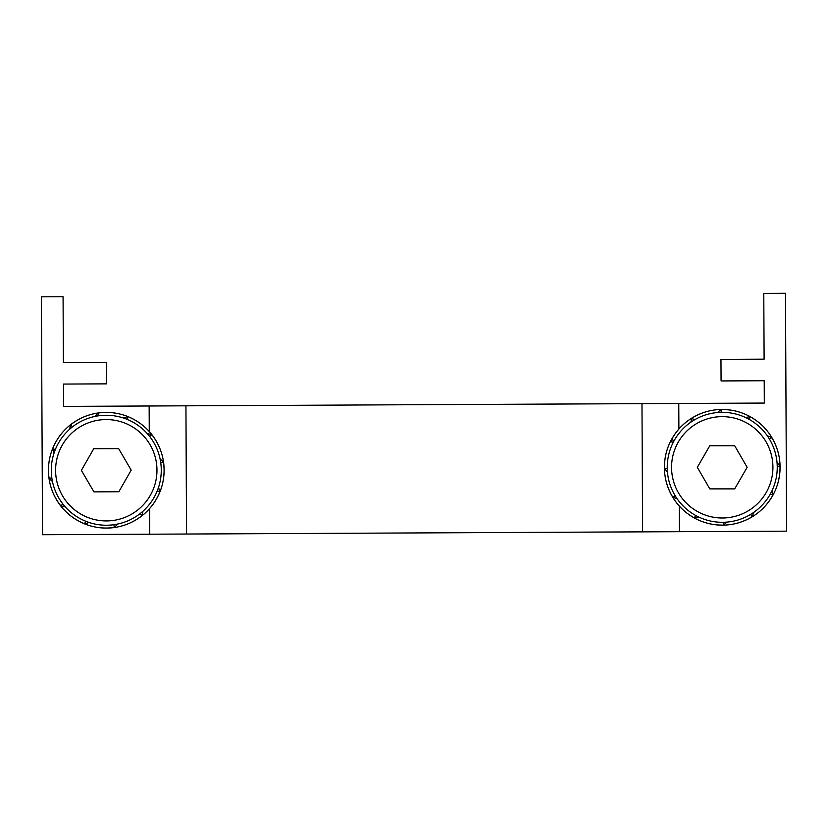 <?xml version="1.0" encoding="UTF-8"?>
<svg xmlns="http://www.w3.org/2000/svg" width="828" height="828" viewBox="0 0 828 828"><rect width="100%" height="100%" fill="white"/><g stroke="black" fill="none" stroke-linecap="round" stroke-linejoin="round"><path stroke-width="1.24" d="M764.213 380.735L764.316 403.06L764.213 380.735L721.074 380.942L720.971 359.373L764.109 359.166L763.789 293.391L785.472 293.288L786.6 531.172L679.384 531.679L679.26 506.043M63.601 406.393L63.487 384.068L63.601 406.393L149.143 405.989L149.268 431.523M140.046 513.66A55 55 0 0 0 85.087 419.496A55 55 0 0 0 58.788 497.97A55 55 0 0 0 140.046 513.66M93.937 491.873L81.382 470.366L93.73 448.735L118.632 448.621L131.186 470.128L118.839 491.749L93.937 491.873M85.667 521.236L84.601 523.886A146.618 91.97 22.1 0 0 89.103 522.489M113.312 527.674C103.417 528.833 93.843 527.571 84.601 523.886C93.854 527.571 103.438 528.802 113.343 527.591L113.819 527.612A57.856 57.856 0 0 1 113.312 527.674L113.343 527.591M62.938 504.097L60.682 505.856A146.618 91.97 52.1 0 0 65.288 506.902M83.649 523.493C74.51 519.549 66.851 513.67 60.682 505.856C66.861 513.681 74.541 519.539 83.721 523.441A205.841 128.723 52.6 0 0 84.249 523.41L84.125 523.689A57.856 57.856 0 0 1 83.649 523.493L83.721 523.441M51.822 477.891L48.987 478.284A146.618 91.97 82.1 0 0 52.443 481.492M55.29 449.635L52.64 448.559A146.618 91.97 -67.9 0 0 54.037 453.071M60.061 505.049C54.11 497.059 50.425 488.137 48.987 478.284C50.425 488.147 54.141 497.059 60.144 505.028L60.372 505.453A57.856 57.856 0 0 1 60.061 505.049L60.144 505.028M48.852 477.27C47.693 467.385 48.955 457.812 52.64 448.559C48.955 457.822 47.724 467.406 48.935 477.301A205.779 128.702 -67.4 0 0 49.225 477.746L48.924 477.777A57.856 57.856 0 0 1 48.852 477.27L48.935 477.301M72.429 426.896L70.67 424.65A146.618 91.97 -37.9 0 0 69.624 429.246M53.033 447.617C56.977 438.478 62.856 430.819 70.67 424.65C62.845 430.819 56.987 438.498 53.085 447.689L52.837 448.093A57.856 57.856 0 0 1 53.033 447.617L53.085 447.689M98.635 415.78L98.242 412.955A146.618 91.97 -7.9 0 0 95.034 416.412M71.487 424.029C79.467 418.078 88.389 414.383 98.242 412.955C88.379 414.393 79.467 418.109 71.498 424.112L71.073 424.34A57.856 57.856 0 0 1 71.487 424.029L71.498 424.112M126.891 419.258L127.967 416.608A146.618 91.97 22.1 0 0 123.455 417.995M99.257 412.82C109.141 411.661 118.714 412.924 127.967 416.608C118.704 412.924 109.13 411.682 99.225 412.903L98.749 412.882A57.856 57.856 0 0 1 99.257 412.82L99.225 412.903M149.63 436.397L151.876 434.638A146.618 91.97 52.1 0 0 147.28 433.593M128.909 417.001C138.048 420.945 145.707 426.824 151.876 434.638C145.707 426.813 138.028 420.955 128.837 417.053L128.433 416.805A57.856 57.856 0 0 1 128.909 417.001L128.837 417.053M160.746 462.604L163.571 462.21A146.618 91.97 82.1 0 0 160.114 459.002M152.497 435.445C158.448 443.435 162.143 452.357 163.571 462.21C162.133 452.347 158.417 443.425 152.414 435.456L152.186 435.042A57.856 57.856 0 0 1 152.497 435.445L152.414 435.456M157.268 490.859L159.918 491.925A146.618 91.97 -67.9 0 0 158.531 487.423M163.706 463.214C164.865 473.109 163.602 482.683 159.918 491.925C163.602 482.672 164.844 473.088 163.623 463.183L163.644 462.707A57.856 57.856 0 0 1 163.706 463.214L163.623 463.183M140.129 513.588L141.888 515.844A146.618 91.97 -37.9 0 0 142.944 511.249M159.525 492.877C155.581 502.016 149.702 509.675 141.888 515.844C149.713 509.665 155.571 501.985 159.473 492.805L159.721 492.401A57.856 57.856 0 0 1 159.525 492.877L159.473 492.805M113.922 524.714L114.326 527.539A146.618 91.97 -7.9 0 0 117.524 524.083M141.081 516.465C133.091 522.416 124.179 526.101 114.326 527.539C124.179 526.101 133.101 522.385 141.071 516.382A205.83 128.723 -7.4 0 0 141.298 515.906L141.484 516.154A57.856 57.856 0 0 1 141.081 516.465L141.071 516.382M667.73 474.599A55 55 0 0 0 776.757 474.599A55 55 0 0 0 722.244 412.323A55 55 0 0 0 667.73 474.599M709.793 445.743L734.695 445.743L747.146 467.313L734.695 488.882L709.793 488.882L697.331 467.313L709.793 445.743M769.326 438.902L771.779 437.422A146.618 91.97 -121 0 0 767.339 435.828M751.079 417.167C759.69 422.166 766.583 428.925 771.779 437.422C766.583 428.914 759.659 422.176 751.006 417.209L750.634 416.908A57.856 57.856 0 0 1 751.079 417.167L751.006 417.209M777.223 466.247L780.079 466.195A146.618 91.97 -91 0 0 777.037 462.593M772.296 438.302C777.244 446.944 779.841 456.238 780.079 466.195C779.841 456.228 777.213 446.934 772.203 438.302A205.841 128.723 -90.5 0 0 771.768 438.022L772.038 437.857A57.856 57.856 0 0 1 772.296 438.302L772.203 438.302M770.392 493.881L772.897 495.268A146.618 91.97 -61 0 0 772.048 490.621M750.654 514.405L752.135 516.848A146.618 91.97 149 0 0 753.728 512.408M780.09 467.22C780.059 477.176 777.658 486.522 772.897 495.268C777.668 486.512 780.038 477.156 780.017 467.178L780.09 466.702A57.856 57.856 0 0 1 780.09 467.22L780.017 467.178M772.389 496.158C767.38 504.759 760.632 511.663 752.135 516.848C760.642 511.652 767.38 504.728 772.348 496.086A205.779 128.702 149.5 0 0 772.379 495.558L772.648 495.713A57.856 57.856 0 0 1 772.389 496.158L772.348 496.086M723.31 522.302L723.361 525.159A146.618 91.97 179 0 0 726.963 522.106M751.255 517.365C742.612 522.323 733.318 524.911 723.361 525.159C733.318 524.911 742.623 522.292 751.255 517.283L751.7 517.107A57.856 57.856 0 0 1 751.255 517.365L751.255 517.283M695.665 515.471L694.288 517.966A146.618 91.97 -151 0 0 698.925 517.127M722.337 525.169C712.38 525.138 703.034 522.737 694.288 517.966C703.044 522.737 712.401 525.118 722.378 525.097L722.854 525.169A57.856 57.856 0 0 1 722.337 525.169L722.378 525.097M675.151 495.734L672.709 497.204A146.618 91.97 -121 0 0 677.149 498.798M693.398 517.469C684.797 512.46 677.894 505.711 672.709 497.204C677.904 505.711 684.818 512.449 693.471 517.428L693.843 517.717A57.856 57.856 0 0 1 693.398 517.469L693.471 517.428M667.254 468.379L664.398 468.441A146.618 91.97 -91 0 0 667.451 472.032M672.191 496.324C667.233 487.692 664.636 478.387 664.398 468.441C664.646 478.398 667.264 487.692 672.274 496.324L672.45 496.769A57.856 57.856 0 0 1 672.191 496.324L672.274 496.324M674.085 440.744L671.58 439.368A146.618 91.97 -61 0 0 672.429 444.005M664.387 467.416C664.418 457.46 666.819 448.103 671.58 439.368C666.819 448.114 664.439 457.48 664.46 467.458L664.387 467.923A57.856 57.856 0 0 1 664.387 467.416L664.46 467.458M693.823 420.231L692.343 417.778A146.618 91.97 149 0 0 690.759 422.218M672.088 438.478C677.097 429.867 683.845 422.973 692.343 417.778C683.845 422.973 677.107 429.898 672.129 438.55L671.829 438.923A57.856 57.856 0 0 1 672.088 438.478L672.129 438.55M721.178 412.334L721.116 409.467A146.618 91.97 179 0 0 717.524 412.52M693.222 417.26C701.865 412.313 711.169 409.715 721.116 409.467C711.159 409.715 701.865 412.344 693.233 417.353L692.788 417.519A57.856 57.856 0 0 1 693.222 417.26L693.233 417.353M748.812 419.165L750.189 416.66A146.618 91.97 -151 0 0 745.552 417.498M722.14 409.456C732.097 409.498 741.453 411.899 750.189 416.66C741.443 411.889 732.076 409.518 722.099 409.539A205.83 128.723 -150.5 0 0 721.633 409.777L721.633 409.467A57.856 57.856 0 0 1 722.14 409.456L722.099 409.539M764.316 403.06L641.979 403.64L642.59 531.855L679.384 531.679M641.979 403.64L149.143 405.989M642.59 531.855L186.538 534.029L185.938 405.813M149.63 508.558L149.754 534.205L186.538 534.029M149.754 534.205L42.528 534.712L41.4 296.828L63.073 296.724L63.383 362.509L106.522 362.302L106.626 383.861L63.487 384.068M137.396 510.255A50.684 50.684 0 0 1 56.076 477.197A50.684 50.684 0 0 1 125.37 423.294A50.684 50.684 0 0 1 137.396 510.255M75.441 430.032A50.684 50.684 0 0 0 68.372 436.604M59.461 450.836A50.684 50.684 0 0 0 56.635 460.068M56.025 476.845A50.684 50.684 0 0 0 58.188 486.253M66.064 501.085A50.684 50.684 0 0 0 72.636 508.154M86.868 517.065A50.684 50.684 0 0 0 96.1 519.901M112.887 520.501A50.684 50.684 0 0 0 122.285 518.338M137.127 510.462A50.684 50.684 0 0 0 144.186 503.89M153.097 489.659A50.684 50.684 0 0 0 155.933 480.426M156.533 463.649A50.684 50.684 0 0 0 154.37 454.241M146.504 439.399A50.684 50.684 0 0 0 139.922 432.34M125.69 423.429A50.684 50.684 0 0 0 116.458 420.593M99.681 419.993A50.684 50.684 0 0 0 90.273 422.156M672.005 474.02A50.684 50.684 0 0 1 741.546 420.458A50.684 50.684 0 0 1 753.169 507.471A50.684 50.684 0 0 1 672.005 474.02M678.888 428.997L678.774 403.464"/></g></svg>
